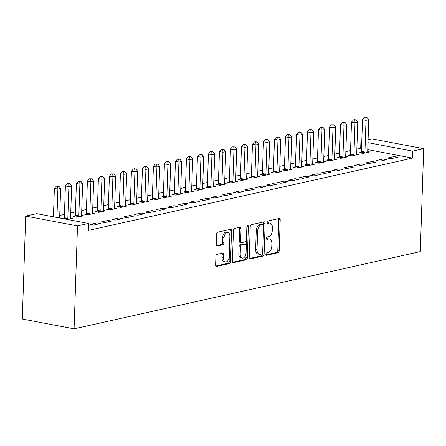 <?xml version="1.0" encoding="UTF-8"?>
<svg xmlns="http://www.w3.org/2000/svg" width="446" height="446" viewBox="0 0 446 446"><rect width="100%" height="100%" fill="white"/><g stroke="black" fill="none" stroke-linecap="round" stroke-linejoin="round"><path stroke-width="0.67" d="M265.855 254.237A1.227 0.736 100.7 0 0 266.385 255.274A1.227 0.736 100.7 0 0 266.574 255.268L278.048 252.709A1.751 1.048 100.7 0 0 279.185 250.758L280.211 219.934A1.751 1.048 100.7 0 0 279.452 218.456A1.751 1.048 100.7 0 0 279.185 218.462L267.712 221.026A1.227 0.736 100.7 0 0 266.914 222.392A1.227 0.736 100.7 0 0 267.444 223.424A1.227 0.736 100.7 0 0 267.628 223.424L269.116 223.089A5.597 3.362 100.7 0 1 269.975 223.072A5.597 3.362 100.7 0 1 272.389 227.8L272.305 230.365A5.597 3.362 100.7 0 1 268.665 236.614L267.182 236.949A1.227 0.736 100.7 0 0 266.385 238.315A1.227 0.736 100.7 0 0 266.914 239.351A1.227 0.736 100.7 0 0 267.098 239.346L268.587 239.011A5.597 3.362 100.7 0 1 269.445 238.995A5.597 3.362 100.7 0 1 271.859 243.722L271.776 246.292A5.597 3.362 100.7 0 1 268.135 252.542L266.652 252.871A1.227 0.736 100.7 0 0 265.855 254.237M217.04 254.337A1.751 1.048 100.7 0 0 215.909 256.288L215.619 264.935A1.751 1.048 100.7 0 0 216.371 266.413A1.751 1.048 100.7 0 0 216.645 266.407L229.389 263.564A1.751 1.048 100.7 0 0 230.526 261.612L231.546 230.794A1.751 1.048 100.7 0 0 230.794 229.316A1.751 1.048 100.7 0 0 230.526 229.322L217.776 232.165A1.751 1.048 100.7 0 0 216.639 234.117L216.293 244.564A1.751 1.048 100.7 0 0 217.051 246.036A1.751 1.048 100.7 0 0 217.319 246.03L222.771 244.815A1.751 1.048 100.7 0 0 223.909 242.864L224.082 237.685A4.677 2.81 100.7 0 1 227.845 232.444A4.677 2.81 100.7 0 1 229.863 236.391L229.188 256.684A4.677 2.81 100.7 0 1 225.425 261.925A4.677 2.81 100.7 0 1 223.407 257.972L223.518 254.594A1.751 1.048 100.7 0 0 222.766 253.116A1.751 1.048 100.7 0 0 222.498 253.122L217.04 254.337M88.509 223.457L77.504 225.916L25.712 216.104L36.717 213.651L88.509 223.457L88.275 230.437L412.466 158.113L412.695 151.133L367.989 142.664M77.504 225.916L74.086 328.83L420.288 251.594L423.7 148.68L412.695 151.133M249.214 257.442A1.751 1.048 100.7 0 0 249.966 258.92A1.751 1.048 100.7 0 0 250.234 258.914L262.984 256.071A1.751 1.048 100.7 0 0 264.116 254.12L265.141 223.295A1.751 1.048 100.7 0 0 264.383 221.818A1.751 1.048 100.7 0 0 264.116 221.824L251.371 224.667A1.751 1.048 100.7 0 0 250.234 226.624L249.214 257.442M246.186 259.817L233.436 262.661A1.751 1.048 100.7 0 1 233.169 262.666A1.751 1.048 100.7 0 1 232.416 261.189L233.436 230.37A1.751 1.048 100.7 0 1 234.574 228.419L240.032 227.198A1.751 1.048 100.7 0 1 240.299 227.192A1.751 1.048 100.7 0 1 241.052 228.67L240.639 241.169A1.751 1.048 100.7 0 0 241.392 242.646A1.751 1.048 100.7 0 0 241.66 242.641L245.278 241.832A1.751 1.048 100.7 0 0 246.415 239.881L246.85 226.869A1.227 0.736 100.7 0 1 247.831 225.498A1.227 0.736 100.7 0 1 248.361 226.529L247.324 257.866A1.751 1.048 100.7 0 1 246.186 259.817L244.787 259.55L232.645 262.259M25.712 216.104L22.3 319.024L74.086 328.83M100.467 223.53L96.966 222.866L90.365 224.338L93.861 225.001L100.467 223.53M64.152 218.64L63.655 218.752M67.156 219.415L72.475 218.228L70.574 217.865M122.477 218.618L118.976 217.955L112.375 219.432L115.871 220.095L122.477 218.618M86.162 213.729L84.378 214.13L87.879 214.788L94.48 213.316L92.584 212.959M144.482 213.712L140.986 213.049L134.38 214.52L137.881 215.184L144.482 213.712M108.172 208.817L106.388 209.219L109.889 209.882L116.49 208.405L114.594 208.048M166.492 208.8L162.991 208.137L156.39 209.609L159.891 210.272L166.492 208.8M130.176 203.911L128.398 204.307L131.899 204.97L138.5 203.499L136.604 203.136M188.502 203.889L185.001 203.225L178.4 204.697L181.901 205.361L188.502 203.889M152.186 199L150.408 199.395L153.903 200.059L160.51 198.587L158.609 198.23M210.512 198.977L207.011 198.319L200.41 199.791L203.906 200.455L210.512 198.977M174.196 194.088L172.412 194.489L175.914 195.147L182.514 193.675L180.619 193.319M232.517 194.071L229.021 193.408L222.415 194.88L225.916 195.543L232.517 194.071M196.207 189.182L194.423 189.578L197.924 190.241L204.524 188.77L202.629 188.407M254.527 189.16L251.031 188.496L244.425 189.968L247.926 190.632L254.527 189.16M218.211 184.27L216.433 184.666L219.934 185.33L226.535 183.858L224.639 183.496M276.537 184.248L273.036 183.585L266.435 185.062L269.936 185.72L276.537 184.248M240.221 179.359L238.443 179.755L241.938 180.418L248.545 178.946L246.644 178.59M298.547 179.337L295.046 178.679L288.445 180.151L291.94 180.814L298.547 179.337M262.231 174.447L260.447 174.849L263.948 175.512L270.549 174.035L268.654 173.678M320.551 174.431L317.056 173.767L310.449 175.239L313.951 175.902L320.551 174.431M284.241 169.541L282.457 169.937L285.958 170.601L292.559 169.129L290.664 168.766M342.561 169.519L339.066 168.856L332.46 170.327L335.961 170.991L342.561 169.519M306.251 164.63L304.467 165.026L307.969 165.689L314.569 164.217L312.674 163.855M364.572 164.607L361.07 163.944L354.47 165.421L357.971 166.085L364.572 164.607M328.256 159.718L326.478 160.114L329.973 160.777L336.579 159.306L334.678 158.949M386.582 159.701L383.081 159.038L376.48 160.51L379.975 161.173L386.582 159.701M350.266 154.807L348.488 155.208L351.983 155.871L358.59 154.394L356.688 154.037M412.466 158.113L367.755 149.644M361.544 148.462L360.675 148.301L356.85 149.154M350.55 150.558L345.845 151.612M339.545 153.017L334.84 154.065M328.54 155.47L323.835 156.518M317.535 157.923L312.83 158.977M306.536 160.382L301.825 161.43M295.531 162.835L290.825 163.883M284.526 165.288L279.82 166.341M273.521 167.746L268.815 168.794M262.516 170.199L257.81 171.247M251.511 172.652L246.805 173.706M240.505 175.111L235.8 176.159M229.5 177.564L224.795 178.617M218.495 180.022L213.79 181.07M207.496 182.475L202.785 183.523M196.491 184.928L191.786 185.982M185.486 187.387L180.781 188.435M174.481 189.84L169.775 190.888M163.476 192.293L158.77 193.347M152.471 194.751L147.765 195.8M141.466 197.204L136.76 198.253M130.461 199.663L125.755 200.711M119.461 202.116L114.75 203.164M108.456 204.569L103.751 205.623M97.451 207.028L92.746 208.076M86.446 209.481L81.741 210.529M75.441 211.934L70.736 212.987M64.436 214.392L59.731 215.44M361.271 152.354L359.487 152.749L362.988 153.413L369.589 151.941L367.694 151.584M397.587 157.243L394.086 156.579L387.485 158.057L390.98 158.715L397.587 157.243M339.261 157.265L337.483 157.661L340.978 158.324L347.585 156.853L345.683 156.49M375.577 162.154L372.075 161.491L365.475 162.963L368.976 163.626L375.577 162.154M317.251 162.177L315.473 162.573L318.974 163.236L325.574 161.759L323.679 161.402M353.567 167.066L350.065 166.403L343.465 167.874L346.966 168.538L353.567 167.066M295.246 167.083L293.462 167.484L296.964 168.142L303.564 166.67L301.669 166.313M331.556 171.972L328.061 171.309L321.454 172.786L324.956 173.449L331.556 171.972M273.236 171.994L271.452 172.39L274.953 173.054L281.554 171.582L279.659 171.225M309.552 176.884L306.051 176.22L299.45 177.692L302.945 178.355L309.552 176.884M251.226 176.906L249.448 177.302L252.943 177.965L259.55 176.493L257.649 176.131M287.542 181.795L284.041 181.132L277.44 182.604L280.935 183.267L287.542 181.795M229.216 181.812L227.438 182.213L230.933 182.877L237.54 181.399L235.644 181.043M265.532 186.707L262.031 186.043L255.43 187.515L258.931 188.179L265.532 186.707M207.212 186.723L205.428 187.119L208.929 187.783L215.53 186.311L213.634 185.954M243.522 191.613L240.026 190.949L233.42 192.427L236.921 193.09L243.522 191.613M185.201 191.635L183.417 192.031L186.919 192.694L193.519 191.222L191.624 190.86M221.517 196.524L218.016 195.861L211.415 197.333L214.911 197.996L221.517 196.524M163.191 196.547L161.413 196.942L164.909 197.606L171.515 196.134L169.614 195.772M199.507 201.436L196.006 200.772L189.405 202.244L192.901 202.908L199.507 201.436M141.181 201.453L139.403 201.854L142.898 202.517L149.505 201.04L147.604 200.683M177.497 206.347L173.996 205.684L167.395 207.156L170.896 207.819L177.497 206.347M119.177 206.364L117.393 206.76L120.894 207.423L127.495 205.952L125.599 205.595M155.487 211.253L151.991 210.59L145.385 212.067L148.886 212.725L155.487 211.253M97.167 211.276L95.383 211.672L98.884 212.335L105.485 210.863L103.589 210.501M133.477 216.165L129.981 215.502L123.375 216.973L126.876 217.637L133.477 216.165M75.157 216.187L73.373 216.583L76.874 217.247L83.474 215.775L81.579 215.412M111.472 221.077L107.971 220.413L101.37 221.885L104.866 222.548L111.472 221.077M88.414 226.217L89.462 225.983L88.431 225.787M360.675 148.301L360.909 141.321L361.784 141.126M368.084 139.721L371.914 138.868L423.7 148.68M361.773 141.488L360.909 141.321M394.086 156.579L394.035 158.035M383.081 159.038L383.03 160.493M372.075 161.491L372.031 162.946M361.07 163.944L361.026 165.399M350.065 166.403L350.021 167.858M339.066 168.856L339.016 170.311M328.061 171.309L328.011 172.764M317.056 173.767L317.006 175.222M306.051 176.22L306.001 177.675M295.046 178.679L294.996 180.128M284.041 181.132L283.996 182.587M273.036 183.585L272.991 185.04M262.031 186.043L261.986 187.498M251.031 188.496L250.981 189.951M240.026 190.949L239.976 192.404M229.021 193.408L228.971 194.863M218.016 195.861L217.966 197.316M207.011 198.319L206.961 199.769M196.006 200.772L195.956 202.228M185.001 203.225L184.956 204.681M173.996 205.684L173.951 207.134M162.991 208.137L162.946 209.592M151.991 210.59L151.941 212.045M140.986 213.049L140.936 214.504M129.981 215.502L129.931 216.957M118.976 217.955L118.926 219.41M107.971 220.413L107.921 221.868M96.966 222.866L96.921 224.321M269.445 238.995L268.046 238.733A5.597 3.362 100.7 0 0 267.187 238.749L268.587 239.011M266.474 238.905L267.187 238.749M269.975 223.072L268.576 222.805A5.597 3.362 100.7 0 0 267.717 222.827L269.116 223.089M266.998 222.983L267.717 222.827M265.944 254.833L276.648 252.442A1.751 1.048 100.7 0 0 277.786 250.49L278.811 219.672A1.751 1.048 100.7 0 0 278.577 218.601M249.442 258.513L261.579 255.803A1.751 1.048 100.7 0 0 262.716 253.852L263.742 223.033A1.751 1.048 100.7 0 0 263.508 221.963M261.874 253.936A1.227 0.736 100.7 0 0 262.666 252.57L263.564 225.52A1.227 0.736 100.7 0 0 263.04 224.483A1.227 0.736 100.7 0 0 262.85 224.489L261.284 224.84A5.597 3.362 100.7 0 0 257.643 231.089L257.03 249.582A5.597 3.362 100.7 0 0 259.449 254.304A5.597 3.362 100.7 0 0 260.308 254.287L261.874 253.936M261.813 224.293A1.227 0.736 100.7 0 0 261.64 224.221A1.227 0.736 100.7 0 0 261.451 224.221L262.85 224.489M259.449 254.304L258.044 254.042A5.597 3.362 100.7 0 1 255.63 249.314L256.244 230.822A5.597 3.362 100.7 0 1 259.884 224.572L261.451 224.221M241.392 242.646L239.993 242.384A1.751 1.048 100.7 0 1 239.24 240.907L239.653 228.408A1.751 1.048 100.7 0 0 239.424 227.337M248.361 226.529L246.961 226.267L245.924 257.598L247.324 257.866M240.21 254.142A4.677 2.81 100.7 0 0 242.228 258.089A4.677 2.81 100.7 0 0 245.986 252.849L246.225 245.701A1.751 1.048 100.7 0 0 245.467 244.224A1.751 1.048 100.7 0 0 245.2 244.23L241.581 245.038A1.751 1.048 100.7 0 0 240.444 246.989L240.21 254.142L238.811 253.874A4.677 2.81 100.7 0 0 240.829 257.827L242.228 258.089M245.467 244.224L244.068 243.962A1.751 1.048 100.7 0 0 243.8 243.968L245.2 244.23M238.811 253.874L239.045 246.727A1.751 1.048 100.7 0 1 240.182 244.776L243.8 243.968M244.787 259.55A1.751 1.048 100.7 0 0 245.924 257.598M225.425 261.925L224.026 261.657A4.677 2.81 100.7 0 1 222.008 257.71L222.119 254.326A1.751 1.048 100.7 0 0 221.891 253.256M227.845 232.444L226.44 232.176A4.677 2.81 100.7 0 0 222.682 237.417L224.082 237.685M216.527 245.635L221.372 244.553A1.751 1.048 100.7 0 0 222.509 242.596L222.682 237.417M215.853 266.006L227.99 263.302A1.751 1.048 100.7 0 0 229.127 261.345L230.147 230.526A1.751 1.048 100.7 0 0 229.919 229.456M367.811 152.337L367.755 152.097A1.784 1.07 -79.3 0 1 367.694 151.462L368.747 119.718L365.999 120.331L362.498 119.667L361.444 151.417A1.784 1.07 -79.3 0 1 361.344 152.086L361.082 153.05M365.848 117.677L366.947 117.432L364.449 117.415L365.848 117.677L365.999 120.331L364.945 152.075A1.784 1.07 -79.3 0 1 364.845 152.744L364.772 153.017M366.947 117.432L368.747 119.718M362.498 119.667L364.449 117.415M356.806 154.795L356.75 154.55A1.784 1.07 -79.3 0 1 356.688 153.92L357.742 122.171L354.994 122.784L351.493 122.12L350.439 153.87A1.784 1.07 -79.3 0 1 350.339 154.539L350.077 155.509M354.843 120.136L355.947 119.89L354.548 119.623L353.444 119.868L354.843 120.136L354.994 122.784L353.94 154.533A1.784 1.07 -79.3 0 1 353.84 155.202L353.767 155.47M355.947 119.89L357.742 122.171M351.493 122.12L353.444 119.868M345.801 157.248L345.745 157.009A1.784 1.07 -79.3 0 1 345.689 156.373L346.743 124.629L343.989 125.242L340.488 124.579L339.434 156.323A1.784 1.07 -79.3 0 1 339.334 156.992L339.072 157.962M343.838 122.589L344.942 122.343L342.439 122.327L343.838 122.589L343.989 125.242L342.935 156.986A1.784 1.07 -79.3 0 1 342.835 157.655L342.762 157.929M344.942 122.343L346.743 124.629M340.488 124.579L342.439 122.327M334.795 159.701L334.74 159.462A1.784 1.07 -79.3 0 1 334.684 158.826L335.738 127.082L332.984 127.695L329.488 127.032L328.434 158.782A1.784 1.07 -79.3 0 1 328.328 159.451L328.066 160.421M332.833 125.047L333.937 124.796L331.434 124.78L332.833 125.047L332.984 127.695L331.93 159.445A1.784 1.07 -79.3 0 1 331.83 160.114L331.757 160.382M333.937 124.796L335.738 127.082M329.488 127.032L331.434 124.78M323.79 162.16L323.735 161.915A1.784 1.07 -79.3 0 1 323.679 161.285L324.733 129.535L321.979 130.148L318.483 129.485L317.429 161.235A1.784 1.07 -79.3 0 1 317.329 161.904L317.061 162.874M321.834 127.5L322.932 127.255L321.533 126.987L320.429 127.233L321.834 127.5L321.979 130.148L320.925 161.898A1.784 1.07 -79.3 0 1 320.825 162.567L320.752 162.835M322.932 127.255L324.733 129.535M318.483 129.485L320.429 127.233M312.785 164.613L312.73 164.373A1.784 1.07 -79.3 0 1 312.674 163.738L313.728 131.994L310.973 132.607L307.478 131.944L306.424 163.688A1.784 1.07 -79.3 0 1 306.324 164.357L306.056 165.327M310.829 129.953L311.927 129.708L309.429 129.691L310.829 129.953L310.973 132.607L309.92 164.351A1.784 1.07 -79.3 0 1 309.819 165.02L309.747 165.293M311.927 129.708L313.728 131.994M307.478 131.944L309.429 129.691M301.786 167.072L301.725 166.826A1.784 1.07 -79.3 0 1 301.669 166.196L302.723 134.447L299.974 135.06L296.473 134.397L295.419 166.146A1.784 1.07 -79.3 0 1 295.319 166.815L295.057 167.785M299.823 132.412L300.922 132.167L298.424 132.144L299.823 132.412L299.974 135.06L298.92 166.81A1.784 1.07 -79.3 0 1 298.814 167.479L298.742 167.746M300.922 132.167L302.723 134.447M296.473 134.397L298.424 132.144M290.781 169.525L290.725 169.285A1.784 1.07 -79.3 0 1 290.664 168.649L291.717 136.9L288.969 137.513L285.468 136.855L284.414 168.599A1.784 1.07 -79.3 0 1 284.314 169.268L284.052 170.238M288.818 134.865L289.917 134.62L287.419 134.597L288.818 134.865L288.969 137.513L287.915 169.263A1.784 1.07 -79.3 0 1 287.815 169.932L287.737 170.205M289.917 134.62L291.717 136.9M285.468 136.855L287.419 134.597M279.776 171.978L279.72 171.738A1.784 1.07 -79.3 0 1 279.659 171.102L280.712 139.358L277.964 139.972L274.463 139.308L273.409 171.058A1.784 1.07 -79.3 0 1 273.309 171.727L273.047 172.691M277.813 137.318L278.912 137.073L276.414 137.056L277.813 137.318L277.964 139.972L276.91 171.716A1.784 1.07 -79.3 0 1 276.81 172.385L276.737 172.658M278.912 137.073L280.712 139.358M274.463 139.308L276.414 137.056M268.771 174.436L268.715 174.191A1.784 1.07 -79.3 0 1 268.654 173.561L269.707 141.811L266.959 142.425L263.458 141.761L262.404 173.511A1.784 1.07 -79.3 0 1 262.304 174.18L262.042 175.15M266.808 139.776L267.912 139.531L265.409 139.509L266.808 139.776L266.959 142.425L265.905 174.174A1.784 1.07 -79.3 0 1 265.805 174.843L265.732 175.111M267.912 139.531L269.707 141.811M263.458 141.761L265.409 139.509M257.766 176.889L257.71 176.649A1.784 1.07 -79.3 0 1 257.654 176.014L258.702 144.264L255.954 144.883L252.453 144.22L251.399 175.964A1.784 1.07 -79.3 0 1 251.299 176.633L251.037 177.603M255.803 142.229L256.907 141.984L255.508 141.716L254.404 141.967L255.803 142.229L255.954 144.883L254.9 176.627A1.784 1.07 -79.3 0 1 254.8 177.296L254.727 177.569M256.907 141.984L258.702 144.264M252.453 144.22L254.404 141.967M246.761 179.342L246.705 179.102A1.784 1.07 -79.3 0 1 246.649 178.467L247.703 146.723L244.949 147.336L241.448 146.673L240.4 178.422A1.784 1.07 -79.3 0 1 240.294 179.091L240.032 180.056M244.798 144.682L245.902 144.437L244.503 144.175L243.399 144.42L244.798 144.682L244.949 147.336L243.895 179.086A1.784 1.07 -79.3 0 1 243.795 179.755L243.722 180.022M245.902 144.437L247.703 146.723M241.448 146.673L243.399 144.42M235.756 181.801L235.7 181.555A1.784 1.07 -79.3 0 1 235.644 180.925L236.698 149.176L233.944 149.789L230.448 149.126L229.395 180.875A1.784 1.07 -79.3 0 1 229.294 181.544L229.027 182.514M233.793 147.141L234.897 146.896L232.394 146.873L233.793 147.141L233.944 149.789L232.89 181.539A1.784 1.07 -79.3 0 1 232.79 182.208L232.717 182.475M234.897 146.896L236.698 149.176M230.448 149.126L232.394 146.873M224.751 184.254L224.695 184.014A1.784 1.07 -79.3 0 1 224.639 183.378L225.693 151.634L222.939 152.248L219.443 151.584L218.389 183.328A1.784 1.07 -79.3 0 1 218.289 183.997L218.022 184.967M222.794 149.594L223.892 149.349L221.394 149.332L222.794 149.594L222.939 152.248L221.885 183.992A1.784 1.07 -79.3 0 1 221.785 184.661L221.712 184.934M223.892 149.349L225.693 151.634M219.443 151.584L221.394 149.332M213.751 186.707L213.69 186.467A1.784 1.07 -79.3 0 1 213.634 185.837L214.688 154.087L211.934 154.701L208.438 154.037L207.384 185.787A1.784 1.07 -79.3 0 1 207.284 186.456L207.022 187.426M211.789 152.053L212.887 151.807L210.389 151.785L211.789 152.053L211.934 154.701L210.886 186.45A1.784 1.07 -79.3 0 1 210.78 187.119L210.707 187.387M212.887 151.807L214.688 154.087M208.438 154.037L210.389 151.785M202.746 189.165L202.69 188.926A1.784 1.07 -79.3 0 1 202.629 188.29L203.683 156.54L200.934 157.154L197.433 156.49L196.379 188.24A1.784 1.07 -79.3 0 1 196.279 188.909L196.017 189.879M200.784 154.506L201.882 154.26L200.483 153.993L199.384 154.238L200.784 154.506L200.934 157.154L199.88 188.903A1.784 1.07 -79.3 0 1 199.78 189.572L199.702 189.84M201.882 154.26L203.683 156.54M197.433 156.49L199.384 154.238M191.741 191.618L191.685 191.379A1.784 1.07 -79.3 0 1 191.624 190.743L192.678 158.999L189.929 159.612L186.428 158.949L185.374 190.693A1.784 1.07 -79.3 0 1 185.274 191.362L185.012 192.332M189.779 156.959L190.877 156.713L189.478 156.451L188.379 156.697L189.779 156.959L189.929 159.612L188.875 191.356A1.784 1.07 -79.3 0 1 188.775 192.025L188.697 192.298M190.877 156.713L192.678 158.999M186.428 158.949L188.379 156.697M180.736 194.077L180.68 193.832A1.784 1.07 -79.3 0 1 180.619 193.202L181.673 161.452L178.924 162.065L175.423 161.402L174.369 193.151A1.784 1.07 -79.3 0 1 174.269 193.82L174.007 194.79M178.774 159.417L179.872 159.172L178.472 158.904L177.374 159.15L178.774 159.417L178.924 162.065L177.87 193.815A1.784 1.07 -79.3 0 1 177.77 194.484L177.698 194.751M179.872 159.172L181.673 161.452M175.423 161.402L177.374 159.15M169.731 196.53L169.675 196.29A1.784 1.07 -79.3 0 1 169.614 195.655L170.667 163.905L167.919 164.518L164.418 163.86L163.364 195.604A1.784 1.07 -79.3 0 1 163.264 196.273L163.002 197.244M167.768 161.87L168.872 161.625L166.369 161.603L167.768 161.87L167.919 164.518L166.865 196.268A1.784 1.07 -79.3 0 1 166.765 196.937L166.692 197.21M168.872 161.625L170.667 163.905M164.418 163.86L166.369 161.603M158.726 198.983L158.67 198.743A1.784 1.07 -79.3 0 1 158.614 198.108L159.668 166.364L156.914 166.977L153.413 166.313L152.359 198.063A1.784 1.07 -79.3 0 1 152.259 198.732L151.997 199.696M156.763 164.323L157.867 164.078L155.364 164.061L156.763 164.323L156.914 166.977L155.86 198.721A1.784 1.07 -79.3 0 1 155.76 199.39L155.687 199.663M157.867 164.078L159.668 166.364M153.413 166.313L155.364 164.061M147.721 201.441L147.665 201.196A1.784 1.07 -79.3 0 1 147.609 200.566L148.663 168.817L145.909 169.43L142.413 168.766L141.36 200.516A1.784 1.07 -79.3 0 1 141.254 201.185L140.992 202.155M145.758 166.782L146.862 166.536L145.463 166.269L144.359 166.514L145.758 166.782L145.909 169.43L144.855 201.179A1.784 1.07 -79.3 0 1 144.755 201.848L144.682 202.116M146.862 166.536L148.663 168.817M142.413 168.766L144.359 166.514M136.716 203.894L136.66 203.655A1.784 1.07 -79.3 0 1 136.604 203.019L137.658 171.27L134.904 171.888L131.408 171.225L130.355 202.969A1.784 1.07 -79.3 0 1 130.254 203.638L129.987 204.608M134.759 169.235L135.857 168.989L134.458 168.727L133.354 168.973L134.759 169.235L134.904 171.888L133.85 203.632A1.784 1.07 -79.3 0 1 133.75 204.301L133.677 204.575M135.857 168.989L137.658 171.27M131.408 171.225L133.354 168.973M125.711 206.347L125.655 206.108A1.784 1.07 -79.3 0 1 125.599 205.472L126.653 173.728L123.899 174.341L120.403 173.678L119.35 205.428A1.784 1.07 -79.3 0 1 119.249 206.097L118.982 207.061M123.754 171.688L124.852 171.442L122.355 171.426L123.754 171.688L123.899 174.341L122.845 206.091A1.784 1.07 -79.3 0 1 122.745 206.76L122.672 207.028M124.852 171.442L126.653 173.728M120.403 173.678L122.355 171.426M114.711 208.806L114.65 208.561A1.784 1.07 -79.3 0 1 114.594 207.931L115.648 176.181L112.899 176.794L109.398 176.131L108.345 207.881A1.784 1.07 -79.3 0 1 108.244 208.55L107.982 209.52M112.749 174.146L113.847 173.901L111.349 173.879L112.749 174.146L112.899 176.794L111.846 208.544A1.784 1.07 -79.3 0 1 111.74 209.213L111.667 209.481M113.847 173.901L115.648 176.181M109.398 176.131L111.349 173.879M103.706 211.259L103.65 211.019A1.784 1.07 -79.3 0 1 103.589 210.384L104.643 178.64L101.894 179.253L98.393 178.59L97.34 210.334A1.784 1.07 -79.3 0 1 97.239 211.003L96.977 211.973M101.744 176.599L102.842 176.354L100.344 176.337L101.744 176.599L101.894 179.253L100.841 210.997A1.784 1.07 -79.3 0 1 100.74 211.666L100.662 211.939M102.842 176.354L104.643 178.64M98.393 178.59L100.344 176.337M92.701 213.712L92.645 213.472A1.784 1.07 -79.3 0 1 92.584 212.842L93.638 181.093L90.889 181.706L87.388 181.043L86.334 212.792A1.784 1.07 -79.3 0 1 86.234 213.461L85.972 214.431M90.739 179.058L91.837 178.813L89.339 178.79L90.739 179.058L90.889 181.706L89.836 213.456A1.784 1.07 -79.3 0 1 89.735 214.125L89.663 214.392M91.837 178.813L93.638 181.093M87.388 181.043L89.339 178.79M81.696 216.171L81.64 215.931A1.784 1.07 -79.3 0 1 81.579 215.295L82.633 183.546L79.884 184.159L76.383 183.496L75.329 215.245A1.784 1.07 -79.3 0 1 75.229 215.914L74.967 216.884M79.734 181.511L80.838 181.266L78.334 181.243L79.734 181.511L79.884 184.159L78.831 215.909A1.784 1.07 -79.3 0 1 78.73 216.578L78.658 216.845M80.838 181.266L82.633 183.546M76.383 183.496L78.334 181.243M70.691 218.624L70.635 218.384A1.784 1.07 -79.3 0 1 70.579 217.748L71.628 186.004L68.879 186.618L65.378 185.954L64.324 217.698A1.784 1.07 -79.3 0 1 64.224 218.367L64.101 218.835M68.729 183.964L69.832 183.719L67.329 183.702L68.729 183.964L68.879 186.618L67.825 218.362A1.784 1.07 -79.3 0 1 67.725 219.031L67.653 219.304M69.832 183.719L71.628 186.004M65.378 185.954L67.329 183.702M59.647 217.994L60.628 188.457L57.874 189.071L54.373 188.407L53.431 216.817M57.724 186.422L58.827 186.177L57.428 185.91L56.324 186.155L57.724 186.422L57.874 189.071L56.932 217.475M58.827 186.177L60.628 188.457M54.373 188.407L56.324 186.155M266.212 255.201L266.574 255.268M267.265 223.351L267.628 223.424M266.741 239.279L267.098 239.346M278.811 219.672L280.211 219.934M277.786 250.49L279.185 250.758M276.648 252.442L278.048 252.709M263.742 223.033L265.141 223.295M262.716 253.852L264.116 254.12M261.579 255.803L262.984 256.071M249.721 258.814L250.234 258.914M259.884 224.572L261.284 224.84M256.244 230.822L257.643 231.089M255.63 249.314L257.03 249.582M232.924 262.566L233.436 262.661M239.653 228.408L241.052 228.67M239.24 240.907L240.639 241.169M240.182 244.776L241.581 245.038M239.045 246.727L240.444 246.989M222.119 254.326L223.518 254.594M222.008 257.71L223.407 257.972M222.509 242.596L223.909 242.864M221.372 244.553L222.771 244.815M216.801 245.936L217.319 246.03M230.147 230.526L231.546 230.794M229.127 261.345L230.526 261.612M227.99 263.302L229.389 263.564M216.126 266.312L216.645 266.407M361.444 151.417L364.945 152.075M361.344 152.086L364.845 152.744M350.439 153.87L353.94 154.533M350.339 154.539L353.84 155.202M339.434 156.323L342.935 156.986M339.334 156.992L342.835 157.655M328.434 158.782L331.93 159.445M328.328 159.451L331.83 160.114M317.429 161.235L320.925 161.898M317.329 161.904L320.825 162.567M306.424 163.688L309.92 164.351M306.324 164.357L309.819 165.02M295.419 166.146L298.92 166.81M295.319 166.815L298.814 167.479M284.414 168.599L287.915 169.263M284.314 169.268L287.815 169.932M273.409 171.058L276.91 171.716M273.309 171.727L276.81 172.385M262.404 173.511L265.905 174.174M262.304 174.18L265.805 174.843M251.399 175.964L254.9 176.627M251.299 176.633L254.8 177.296M240.4 178.422L243.895 179.086M240.294 179.091L243.795 179.755M229.395 180.875L232.89 181.539M229.294 181.544L232.79 182.208M218.389 183.328L221.885 183.992M218.289 183.997L221.785 184.661M207.384 185.787L210.886 186.45M207.284 186.456L210.78 187.119M196.379 188.24L199.88 188.903M196.279 188.909L199.78 189.572M185.374 190.693L188.875 191.356M185.274 191.362L188.775 192.025M174.369 193.151L177.87 193.815M174.269 193.82L177.77 194.484M163.364 195.604L166.865 196.268M163.264 196.273L166.765 196.937M152.359 198.063L155.86 198.721M152.259 198.732L155.76 199.39M141.36 200.516L144.855 201.179M141.254 201.185L144.755 201.848M130.355 202.969L133.85 203.632M130.254 203.638L133.75 204.301M119.35 205.428L122.845 206.091M119.249 206.097L122.745 206.76M108.345 207.881L111.846 208.544M108.244 208.55L111.74 209.213M97.34 210.334L100.841 210.997M97.239 211.003L100.74 211.666M86.334 212.792L89.836 213.456M86.234 213.461L89.735 214.125M75.329 215.245L78.831 215.909M75.229 215.914L78.73 216.578M64.324 217.698L67.825 218.362M64.224 218.367L67.725 219.031M261.64 224.221L263.04 224.483"/></g></svg>
